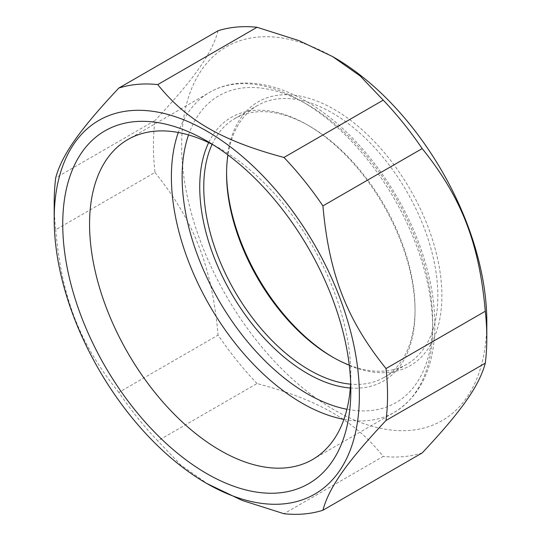 <?xml version="1.0" encoding="UTF-8"?>
<svg xmlns="http://www.w3.org/2000/svg" width="541" height="541" viewBox="0 0 541 541"><rect width="100%" height="100%" fill="white"/><g stroke="black" fill="none" stroke-linecap="round" stroke-linejoin="round"><path stroke-width="0.41" stroke-dasharray="2.71 2.03" d="M54.188 202.922A235.72 136.095 -120 0 0 55.709 229.763L154.983 172.451A235.72 136.095 60 0 1 153.455 145.61A235.72 136.095 60 0 1 154.983 120.535L55.709 177.847M257.029 383.542A235.72 136.095 60 0 1 218.084 335.102L118.817 392.414A235.72 136.095 -120 0 0 157.756 440.854L257.029 383.542C319.034 400.13 354.511 420.614 383.244 456.415L283.971 513.727M422.183 452.939A235.72 136.095 60 0 1 383.244 456.415M118.817 392.414C79.5 343.555 61.755 297.834 55.709 229.763M208.454 484.452L180.836 465.03L157.756 440.854M154.983 172.451C194.3 221.31 212.038 267.031 218.084 335.102M486.812 321.807A215.798 124.592 60 0 1 334.223 409.909A215.798 124.592 60 0 1 181.627 145.61A215.798 124.592 60 0 1 334.223 57.515M218.084 30.749C212.038 53.417 194.3 78.655 154.983 120.535M350.318 387.985A152.244 87.899 -120 0 0 415.042 311.352A152.244 87.899 -120 0 0 307.389 124.897A152.244 87.899 -120 0 0 208.664 142.635M213.654 145.116A184.745 106.658 60 0 1 220.194 148.701L220.194 148.701A184.745 106.658 60 0 1 350.825 374.96A184.745 106.658 60 0 1 350.663 382.426M212.119 144.325A149.397 86.256 60 0 1 234.706 118.655A149.397 86.256 60 0 1 309.405 126.06A149.397 86.256 60 0 1 415.042 309.033A149.397 86.256 60 0 1 384.103 377.422A149.397 86.256 60 0 1 350.575 384.151M349.263 365.107A149.397 86.256 -120 0 0 406.906 364.255A149.397 86.256 -120 0 0 429.804 244.539A149.397 86.256 -120 0 0 332.208 112.886A149.397 86.256 -120 0 0 257.509 105.488A149.397 86.256 -120 0 0 227.95 154.99M226.571 172.728A152.244 87.899 60 0 1 226.564 171.558A152.244 87.899 60 0 1 334.223 109.404A152.244 87.899 60 0 1 441.875 295.866A152.244 87.899 60 0 1 334.216 358.02A152.244 87.899 60 0 1 333.209 357.432M188.532 134.919A177.15 102.283 60 0 1 307.389 104.555A177.15 102.283 60 0 1 431.049 297.469A177.15 102.283 60 0 1 346.93 409.28M343.927 419.363A184.745 106.658 -120 0 0 394.396 412.289A184.745 106.658 -120 0 0 422.71 264.251A184.745 106.658 -120 0 0 302.027 101.458A184.745 106.658 -120 0 0 209.651 92.308A184.745 106.658 -120 0 0 178.293 132.477M312.563 459.532L394.396 412.289C419.917 396.411 433.388 368.908 434.802 329.8C435.464 304.556 430.907 277.797 421.128 249.509C400.117 187.943 354.037 128.4 305.821 101.079C283.633 88.291 262.344 82.293 241.962 83.091C230.135 83.666 219.369 86.736 209.651 92.308L127.825 139.551M309.405 126.06L307.389 124.897M415.042 309.033L415.042 311.352M384.103 377.422L406.906 364.255M234.706 118.655L257.509 105.488M332.208 356.857L334.216 358.02M226.564 173.884L226.564 171.558M220.194 148.701L206.784 140.958M350.825 374.96L350.825 390.453"/><path stroke-width="0.81" d="M218.084 30.749A235.72 136.095 60 0 1 257.029 27.273L157.756 84.585A235.72 136.095 -120 0 0 118.817 88.061L218.084 30.749M118.817 88.061C79.5 129.941 61.755 155.179 55.709 177.847A235.72 136.095 -120 0 0 54.188 202.922L54.188 219.193A215.798 124.592 -120 0 0 206.777 483.485A215.798 124.592 -120 0 0 359.373 395.39A215.798 124.592 -120 0 0 206.784 131.091A215.798 124.592 -120 0 0 54.188 219.193M206.777 483.485L242.097 500.398L283.971 513.727A235.72 136.095 -120 0 0 322.916 510.251L422.183 452.939C461.5 411.059 479.245 385.821 485.291 363.153L386.017 420.465A235.72 136.095 -120 0 0 386.017 368.549L485.291 311.237A235.72 136.095 60 0 1 486.812 338.078A235.72 136.095 60 0 1 485.291 363.153M383.244 100.146A235.72 136.095 60 0 1 422.183 148.586L322.916 205.898A235.72 136.095 -120 0 0 283.971 157.458L383.244 100.146L360.164 75.97L332.546 56.548L298.903 40.602L257.029 27.273M157.756 84.585C186.489 120.386 221.966 140.87 283.971 157.458M386.017 420.465C346.7 462.345 328.962 487.583 322.916 510.251M322.916 205.898C328.962 273.969 346.7 319.69 386.017 368.549M485.291 311.237C479.245 243.166 461.5 197.445 422.183 148.586M332.546 56.548L334.223 57.515A215.798 124.592 60 0 1 486.812 321.807L486.812 338.078M208.664 142.635A152.244 87.899 -120 0 0 307.389 373.506A152.244 87.899 -120 0 0 350.318 387.985M350.663 382.426A184.745 106.658 60 0 1 312.563 459.532A184.745 106.658 60 0 1 220.194 450.382A184.745 106.658 60 0 1 99.503 287.589A184.745 106.658 60 0 1 127.825 139.551A184.745 106.658 60 0 1 213.654 145.116M350.575 384.151A149.397 86.256 60 0 1 309.405 370.024A149.397 86.256 60 0 1 212.119 144.325M227.95 154.99A149.397 86.256 -120 0 0 226.564 173.884A149.397 86.256 -120 0 0 332.208 356.857A149.397 86.256 -120 0 0 349.263 365.107M333.209 357.432A152.244 87.899 60 0 1 226.571 172.728M206.777 473.618A203.714 117.613 -120 0 0 350.825 390.453A203.714 117.613 -120 0 0 206.784 140.958A203.714 117.613 -120 0 0 62.736 224.123A203.714 117.613 -120 0 0 206.777 473.618M346.93 409.28A177.15 102.283 60 0 1 218.814 300.343A177.15 102.283 60 0 1 188.532 134.919M178.293 132.477A184.745 106.658 -120 0 0 209.651 305.631A184.745 106.658 -120 0 0 343.927 419.363"/></g></svg>
